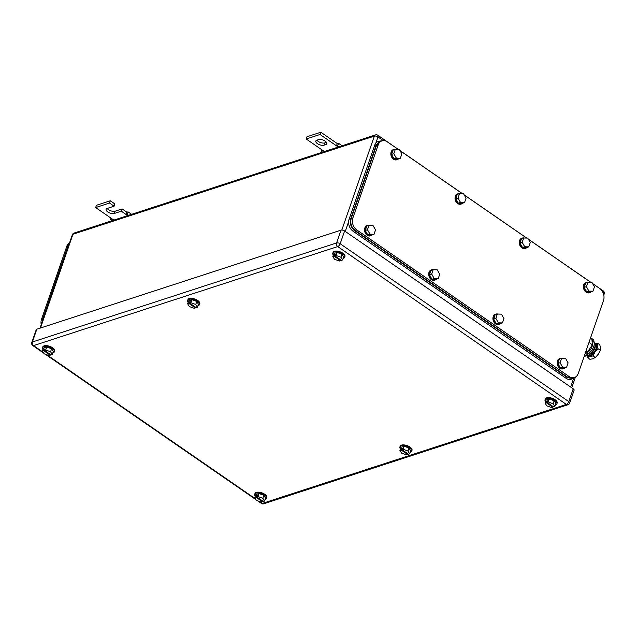 <?xml version="1.0" encoding="UTF-8"?>
<svg xmlns="http://www.w3.org/2000/svg" width="636" height="636" viewBox="0 0 636 636"><rect width="100%" height="100%" fill="white"/><g stroke="black" fill="none" stroke-linecap="round" stroke-linejoin="round"><path stroke-width="0.95" d="M126.842 212.034L128.186 211.979L127.081 214.3L125.888 214.348L126.842 212.034M131.596 214.332L128.186 211.979M110.903 218.084L110.585 219.666L112.039 218.864L113.844 220.112M128.559 215.318L127.081 214.3M127.701 215.604L121.301 211.184L114.377 213.442A4.929 2.266 19.1 0 1 108.812 212.575A4.929 2.266 19.1 0 1 106.117 209.339A4.929 2.266 19.1 0 1 107.174 208.465L114.098 206.207L114.878 203.949L110.29 200.785L96.441 205.293L95.662 207.559L112.039 218.864M112.063 220.692L110.585 219.666M110.29 200.785L109.511 203.043L95.662 207.559M109.511 203.043L114.098 206.207M121.301 211.184L122.088 208.926L115.156 211.184A4.929 2.266 19.1 0 1 107.206 208.457M126.667 212.09L122.088 208.926M337.382 143.474L338.726 143.418L337.621 145.739L336.428 145.787L337.382 143.474M342.136 145.771L338.726 143.418M321.45 149.524L321.124 151.106L322.579 150.303L324.384 151.551M339.099 146.757L337.621 145.739M338.241 147.043L320.051 134.482L306.202 138.99L322.579 150.303M322.603 152.131L321.124 151.106M306.202 138.99L306.981 136.732L320.83 132.224L320.051 134.482M337.207 143.529L320.83 132.224M325.751 144.611A4.929 2.266 19.1 0 0 326.809 143.736A4.929 2.266 19.1 0 0 324.114 140.5A4.929 2.266 19.1 0 0 318.541 139.634L316.879 140.174A4.929 2.266 19.1 0 0 315.822 141.049A4.929 2.266 19.1 0 0 318.517 144.285A4.929 2.266 19.1 0 0 324.09 145.151L325.751 144.611L326.514 142.392M324.09 145.151L324.869 142.893A4.929 2.266 19.1 0 1 316.919 140.166M324.869 142.893L326.491 142.361M545.553 401.626A6.281 2.878 19.1 0 1 545.044 399.726A6.281 2.878 19.1 0 1 546.396 398.613A6.281 2.878 19.1 0 1 553.479 399.71A6.281 2.878 19.1 0 1 556.913 403.836A6.281 2.878 19.1 0 1 555.562 404.949A6.281 2.878 19.1 0 1 555.339 405.013M545.044 399.726L545.306 398.971A6.281 2.878 19.1 0 1 546.65 397.858A6.281 2.878 19.1 0 1 553.741 398.955A6.281 2.878 19.1 0 1 557.168 403.081L556.913 403.836M549.305 398.995L548.256 402.008L553.137 403.749L554.179 400.736L549.305 398.995L546.101 400.036L545.06 403.049L546.737 405.832L551.611 407.573L552.795 407.191L553.034 406.507M554.179 400.736L555.856 403.518L554.807 406.531L553.622 406.921L547.079 402.397L547.596 400.887L546.769 401.157L546.245 402.668L545.06 403.049M553.137 403.749L554.807 406.531M548.256 402.008L547.079 402.397M552.795 407.191L546.245 402.668M547.358 401.57L546.769 401.157M255.227 496.167A6.281 2.878 19.1 0 1 254.726 494.267A6.281 2.878 19.1 0 1 256.07 493.154A6.281 2.878 19.1 0 1 263.153 494.252A6.281 2.878 19.1 0 1 266.587 498.378A6.281 2.878 19.1 0 1 265.244 499.491A6.281 2.878 19.1 0 1 265.013 499.554M254.726 494.267L254.98 493.512A6.281 2.878 19.1 0 1 256.332 492.399A6.281 2.878 19.1 0 1 263.415 493.496A6.281 2.878 19.1 0 1 266.85 497.622L266.587 498.378M258.979 493.536L257.938 496.549L262.811 498.29L263.853 495.277L258.979 493.536L255.783 494.577L254.734 497.591L256.411 500.373L261.285 502.114L262.469 501.732L262.708 501.049M263.853 495.277L265.53 498.06L264.489 501.073L263.304 501.462L256.753 496.939L257.27 495.428L256.443 495.698L255.918 497.209L254.734 497.591M262.811 498.29L264.489 501.073M257.938 496.549L256.753 496.939M262.469 501.732L255.918 497.209M257.039 496.112L256.443 495.698M42.986 349.625A6.281 2.878 19.1 0 1 42.485 347.725A6.281 2.878 19.1 0 1 43.828 346.612A6.281 2.878 19.1 0 1 50.912 347.709A6.281 2.878 19.1 0 1 54.346 351.827A6.281 2.878 19.1 0 1 52.995 352.94A6.281 2.878 19.1 0 1 52.772 353.012M42.485 347.725L42.739 346.97A6.281 2.878 19.1 0 1 44.091 345.857A6.281 2.878 19.1 0 1 51.174 346.954A6.281 2.878 19.1 0 1 54.609 351.08L54.346 351.827M46.738 346.994L45.697 350.007L50.57 351.748L51.611 348.735L46.738 346.994L43.542 348.035L42.493 351.048L44.17 353.831L49.044 355.572L50.228 355.182L50.467 354.506M51.611 348.735L53.289 351.517L52.247 354.53L51.063 354.912L44.512 350.388L45.029 348.886L44.202 349.156L43.677 350.659L42.493 351.048M50.57 351.748L52.247 354.53M45.697 350.007L44.512 350.388M50.228 355.182L43.677 350.659M44.798 349.569L44.202 349.156M333.312 255.084A6.281 2.878 19.1 0 1 332.803 253.184A6.281 2.878 19.1 0 1 334.154 252.071A6.281 2.878 19.1 0 1 341.238 253.168A6.281 2.878 19.1 0 1 344.664 257.286A6.281 2.878 19.1 0 1 343.321 258.399A6.281 2.878 19.1 0 1 343.098 258.47M332.803 253.184L333.065 252.428A6.281 2.878 19.1 0 1 334.409 251.315A6.281 2.878 19.1 0 1 341.5 252.413A6.281 2.878 19.1 0 1 344.927 256.539L344.664 257.286M337.064 252.452L336.015 255.465L340.896 257.206L341.937 254.193L337.064 252.452L333.86 253.494L332.819 256.507L334.496 259.289L339.37 261.03L340.554 260.641L340.793 259.965M341.937 254.193L343.615 256.976L342.565 259.989L341.381 260.37L334.83 255.847L335.355 254.344L334.528 254.615L334.003 256.117L332.819 256.507M340.896 257.206L342.565 259.989M336.015 255.465L334.83 255.847M340.554 260.641L334.003 256.117M335.116 255.028L334.528 254.615M400.394 448.897A6.281 2.878 19.1 0 1 399.885 446.997A6.281 2.878 19.1 0 1 401.229 445.884A6.281 2.878 19.1 0 1 408.32 446.981A6.281 2.878 19.1 0 1 411.746 451.107A6.281 2.878 19.1 0 1 410.403 452.22A6.281 2.878 19.1 0 1 410.172 452.283M399.885 446.997L400.147 446.241A6.281 2.878 19.1 0 1 401.491 445.128A6.281 2.878 19.1 0 1 408.582 446.226A6.281 2.878 19.1 0 1 412.009 450.352L411.746 451.107M404.138 446.265L403.097 449.278L407.97 451.019L409.012 448.006L404.138 446.265L400.942 447.307L399.901 450.32L401.578 453.102L406.452 454.843L407.636 454.462L407.867 453.778M409.012 448.006L410.689 450.789L409.648 453.802L408.463 454.191L401.912 449.668L402.437 448.157L401.602 448.428L401.085 449.938L399.901 450.32M407.97 451.019L409.648 453.802M403.097 449.278L401.912 449.668M407.636 454.462L401.085 449.938M402.198 448.841L401.602 448.428M188.153 302.354A6.281 2.878 19.1 0 1 187.644 300.454A6.281 2.878 19.1 0 1 188.987 299.341A6.281 2.878 19.1 0 1 196.079 300.438A6.281 2.878 19.1 0 1 199.505 304.557A6.281 2.878 19.1 0 1 198.162 305.67A6.281 2.878 19.1 0 1 197.931 305.741M187.644 300.454L187.906 299.699A6.281 2.878 19.1 0 1 189.25 298.586A6.281 2.878 19.1 0 1 196.341 299.683A6.281 2.878 19.1 0 1 199.768 303.809L199.505 304.557M191.897 299.723L190.856 302.736L195.729 304.477L196.77 301.464L191.897 299.723L188.701 300.764L187.66 303.777L189.329 306.56L194.211 308.301L195.395 307.911L195.626 307.236M196.77 301.464L198.448 304.247L197.406 307.26L196.222 307.641L189.671 303.118L190.196 301.615L189.361 301.885L188.844 303.388L187.66 303.777M195.729 304.477L197.406 307.26M190.856 302.736L189.671 303.118M195.395 307.911L188.844 303.388M189.957 302.299L189.361 301.885M340.983 230.16A2.687 1.232 -160.9 0 1 344.609 230.971L573.227 388.827L568.799 401.626L340.18 243.771A2.687 1.232 -160.9 0 0 336.555 242.96L32.38 342.009A2.687 1.232 -160.9 0 0 31.8 342.486A2.687 2.687 0 0 0 32.81 345.579A2.687 1.24 -55.4 0 0 33.557 345.626A2.687 2.043 -108 0 1 32.38 342.009L36.809 329.21L340.983 230.16L336.555 242.96A2.687 2.043 -108 0 0 337.732 246.569L33.557 345.626L43.264 352.328M36.809 329.21A2.687 1.232 -160.9 0 0 36.236 329.687L31.8 342.486M257.636 500.81L261.428 503.434A2.687 1.24 -55.4 0 0 262.175 503.474L566.35 404.424A2.687 2.043 72 0 0 567.972 404.727A2.687 2.687 0 0 0 569.673 403.049L574.109 390.25A2.687 1.232 -160.9 0 0 573.227 388.827M381.95 140.882L380.288 141.423L376.512 145.421L351.223 218.458C350.023 223.3 351.342 227.322 355.166 230.51L567.407 377.061L572.79 378.054L574.451 377.514A8.968 6.813 72 0 1 569.069 376.512L356.828 229.97A8.968 6.813 72 0 1 352.885 217.917L378.174 144.881A8.968 6.813 72 0 1 381.95 140.882A8.968 6.813 72 0 1 387.332 141.876L398.247 149.412M574.451 377.514A8.968 6.813 72 0 0 578.227 373.507L603.516 300.47A8.968 6.813 72 0 0 599.573 288.418L592.625 283.624M400.036 150.645L462.444 193.734M464.232 194.974L526.64 238.063M528.429 239.295L590.836 282.384M458.007 198.019L460.536 202.455L464.558 202.542L462.348 203.266L458.317 203.178L455.797 198.742L457.3 194.393L459.518 193.67L458.007 198.019L455.797 198.742M459.518 193.67L463.541 193.757L466.069 198.194L464.558 202.542M460.536 202.455L458.317 203.178M462.809 203.115A5.382 4.086 -108 0 1 461.49 203.941A5.382 4.086 -108 0 1 456.871 201.962A5.382 4.086 -108 0 1 455.893 196.111A5.382 4.086 -108 0 1 458.159 193.71A5.382 4.086 -108 0 1 460.059 193.686M461.49 203.941L460.933 204.124A5.382 4.086 -108 0 1 456.314 202.137A5.382 4.086 -108 0 1 455.336 196.293A5.382 4.086 -108 0 1 457.602 193.893L458.159 193.71M393.811 153.689L396.339 158.126L400.362 158.213L398.144 158.936L394.121 158.849L391.593 154.413L393.104 150.064L395.322 149.349L393.811 153.689L391.593 154.413M395.322 149.349L399.344 149.436L401.873 153.872L400.362 158.213M396.339 158.126L394.121 158.849M398.613 158.785A5.382 4.086 -108 0 1 397.293 159.62A5.382 4.086 -108 0 1 392.674 157.633A5.382 4.086 -108 0 1 391.697 151.789A5.382 4.086 -108 0 1 393.962 149.388A5.382 4.086 -108 0 1 395.862 149.357M397.293 159.62L396.737 159.795A5.382 4.086 -108 0 1 392.118 157.815A5.382 4.086 -108 0 1 391.14 151.972A5.382 4.086 -108 0 1 393.406 149.571L393.962 149.388M367.481 229.739L370.001 234.175L374.032 234.263L371.814 234.986L367.783 234.899L365.263 230.463L366.765 226.114L368.983 225.398L367.481 229.739L365.263 230.463M368.983 225.398L373.014 225.486L375.534 229.914L374.032 234.263M370.001 234.175L367.783 234.899M372.275 234.835A5.382 4.086 -108 0 1 370.955 235.67A5.382 4.086 -108 0 1 366.336 233.682A5.382 4.086 -108 0 1 365.358 227.839A5.382 4.086 -108 0 1 367.624 225.438A5.382 4.086 -108 0 1 369.532 225.406M370.955 235.67L370.406 235.845A5.382 4.086 -108 0 1 365.787 233.865A5.382 4.086 -108 0 1 364.81 228.022A5.382 4.086 -108 0 1 367.067 225.613L367.624 225.438M431.677 274.068L434.197 278.504L438.228 278.592L436.01 279.315L431.979 279.22L429.459 274.792L430.962 270.443L433.18 269.72L431.677 274.068L429.459 274.792M433.18 269.72L437.21 269.807L439.73 274.243L438.228 278.592M434.197 278.504L431.979 279.22M436.471 279.164A5.382 4.086 -108 0 1 435.151 279.991A5.382 4.086 -108 0 1 430.532 278.012A5.382 4.086 -108 0 1 429.554 272.16A5.382 4.086 -108 0 1 431.82 269.759A5.382 4.086 -108 0 1 433.728 269.736M435.151 279.991L434.603 280.174A5.382 4.086 -108 0 1 429.984 278.186A5.382 4.086 -108 0 1 429.006 272.343A5.382 4.086 -108 0 1 431.264 269.942L431.82 269.759M495.873 318.39L498.393 322.826L502.424 322.913L500.206 323.637L496.175 323.549L493.655 319.113L495.158 314.764L497.376 314.049L495.873 318.39L493.655 319.113M497.376 314.049L501.407 314.136L503.927 318.564L502.424 322.913M498.393 322.826L496.175 323.549M500.667 323.486A5.382 4.086 -108 0 1 499.347 324.32A5.382 4.086 -108 0 1 494.728 322.333A5.382 4.086 -108 0 1 493.751 316.49A5.382 4.086 -108 0 1 496.016 314.089A5.382 4.086 -108 0 1 497.924 314.057M499.347 324.32L498.799 324.495A5.382 4.086 -108 0 1 494.18 322.516A5.382 4.086 -108 0 1 493.202 316.664A5.382 4.086 -108 0 1 495.468 314.264L496.016 314.089M522.204 242.34L524.732 246.776L528.755 246.863L526.544 247.587L522.514 247.499L519.994 243.063L521.496 238.715L523.714 237.999L522.204 242.34L519.994 243.063M523.714 237.999L527.737 238.087L530.265 242.523L528.755 246.863M524.732 246.776L522.514 247.499M527.005 247.436A5.382 4.086 -108 0 1 525.686 248.271A5.382 4.086 -108 0 1 521.067 246.283A5.382 4.086 -108 0 1 520.089 240.44A5.382 4.086 -108 0 1 522.355 238.039A5.382 4.086 -108 0 1 524.255 238.007M525.686 248.271L525.129 248.445A5.382 4.086 -108 0 1 520.51 246.466A5.382 4.086 -108 0 1 519.533 240.623A5.382 4.086 -108 0 1 521.798 238.222L522.355 238.039M560.07 362.719L562.59 367.155L566.62 367.242L564.402 367.966L560.372 367.87L557.852 363.442L559.354 359.094L561.572 358.37L560.07 362.719L557.852 363.442M561.572 358.37L565.603 358.458L568.123 362.894L566.62 367.242M562.59 367.155L560.372 367.87M564.863 367.815A5.382 4.086 -108 0 1 563.544 368.642A5.382 4.086 -108 0 1 558.925 366.662A5.382 4.086 -108 0 1 557.947 360.811A5.382 4.086 -108 0 1 560.213 358.41A5.382 4.086 -108 0 1 562.121 358.386M563.544 368.642L562.995 368.824A5.382 4.086 -108 0 1 558.376 366.837A5.382 4.086 -108 0 1 557.398 360.994A5.382 4.086 -108 0 1 559.664 358.593L560.213 358.41M586.4 286.669L588.928 291.105L592.951 291.193L590.741 291.916L586.71 291.829L584.19 287.393L585.692 283.044L587.91 282.32L586.4 286.669L584.19 287.393M587.91 282.32L591.933 282.408L594.461 286.844L592.951 291.193M588.928 291.105L586.71 291.829M591.202 291.765A5.382 4.086 -108 0 1 589.882 292.592A5.382 4.086 -108 0 1 585.263 290.612A5.382 4.086 -108 0 1 584.285 284.761A5.382 4.086 -108 0 1 586.551 282.36A5.382 4.086 -108 0 1 588.451 282.336M589.882 292.592L589.326 292.775A5.382 4.086 -108 0 1 584.707 290.787A5.382 4.086 -108 0 1 583.729 284.944A5.382 4.086 -108 0 1 585.995 282.543L586.551 282.36M382.848 140.675L378.428 141.359A8.968 6.813 72 0 0 374.652 145.358L349.1 219.15A8.968 6.813 72 0 0 353.044 231.202L565.937 378.197A8.968 6.813 72 0 0 571.327 379.199L575.302 377.148M380.09 140.818L376.313 144.817L350.762 218.609C349.569 223.451 350.881 227.465 354.705 230.661L567.598 377.657L572.988 378.659M41.229 324.654A8.968 6.813 -108 0 1 41.507 319.32L66.796 246.283A8.968 6.813 -108 0 1 69.61 242.698M42.207 321.832L42.707 318.922L41.507 319.32M68.831 244.947L68.259 245.138L42.707 318.922L43.28 318.739M68.259 245.138L69.578 242.793M590.423 338.28L591.901 339.298L592.402 344.815L587.465 352.098L586.32 352.471M585.995 351.08L587.465 352.098M588.984 342.446L592.402 344.815M587.092 355.572A7.624 3.506 -55.4 0 0 589.834 356.494A7.624 3.506 -55.4 0 0 595.018 351.962A7.624 3.506 -55.4 0 0 597.236 345.563A7.624 3.506 -55.4 0 0 597.228 345.451A7.624 3.506 -55.4 0 0 595.153 343.52M587.012 355.596L587.608 357.726L589.89 359.3L593.11 358.752L596.012 356.907A7.624 3.506 124.6 0 1 595.876 357.027M587.608 357.726L589.834 356.494L593.046 355.953L595.328 357.527L598.293 354.228A7.624 3.506 124.6 0 1 596.012 356.907M599.875 351.247A7.624 3.506 124.6 0 1 599.82 351.39A7.624 3.506 124.6 0 1 598.293 354.228L600.265 350.237L600.503 347.717L599.764 344.728L597.482 343.154L595.137 343.456M600.265 350.237L597.983 348.663L597.236 345.563L597.482 343.154M593.046 355.953L595.018 351.962L597.983 348.663M585.271 353.147L587.624 354.777L584.341 355.842M585.669 352.018L588.014 353.64A0.684 0.517 -108 0 0 588.713 353.417L589.699 354.093A2.027 1.542 -108 0 1 588.841 354.999A2.027 1.542 -108 0 1 587.624 354.777M588.841 354.999L585.239 356.168A2.027 1.542 -108 0 1 584.261 356.08M589.699 354.093A7.735 3.562 -55.4 0 0 594.755 347.105A7.735 3.562 -55.4 0 0 594.374 342.303L593.388 341.619A7.735 3.562 -55.4 0 0 592.879 341.381A0.684 0.517 -108 0 0 592.577 340.467L592.021 340.65M588.014 353.64L588.713 353.417A7.735 3.562 -55.4 0 0 593.778 346.429A7.735 3.562 -55.4 0 0 593.388 341.619M587.537 352.002A4.754 2.186 -55.4 0 0 591.933 347.025A4.754 2.186 -55.4 0 0 592.219 345.078M591.965 340.045L592.577 340.467M590.621 337.716L592.975 339.338A2.027 1.542 -108 0 1 593.889 341.969M589.349 354.673A6.821 3.14 -55.4 0 0 593.929 350.015A6.821 3.14 -55.4 0 0 595.256 344.513M595.201 343.782A7.083 3.26 124.6 0 1 595.383 343.838A7.083 3.26 124.6 0 1 595.574 343.925A7.083 3.26 124.6 0 1 594.525 351.43A7.083 3.26 124.6 0 1 587.759 355.731A7.083 3.26 124.6 0 1 587.41 355.46M114.377 213.442L115.156 211.184M603.787 295.136L604.2 293.943A2.687 1.232 -160.9 0 0 603.318 292.52L603.143 293.021M573.577 378.428L570.603 387.006M383.333 140.628L377.975 136.931L375.797 143.235M348.615 221.725L345.261 231.417M604.2 293.943A2.687 2.687 0 0 0 603.19 290.851A2.687 1.24 -55.4 0 1 603.318 292.52L602.721 292.107M398.343 149.412L377.848 135.253A2.687 1.24 -55.4 0 1 377.975 136.931A2.687 1.232 -160.9 0 0 374.35 136.112L341.818 230.057M377.848 135.253A2.687 2.687 0 0 0 375.479 134.911A2.687 2.043 -108 0 0 374.35 136.112L72.949 234.263L40.481 328.009M72.369 234.74A2.687 1.232 19.1 0 1 72.949 234.263A2.687 2.043 72 0 1 74.078 233.062A2.687 2.687 0 0 0 72.369 234.74L40.02 328.16M261.428 503.434A2.687 2.687 0 0 0 263.797 503.776A2.687 2.043 72 0 1 262.175 503.474L259.043 501.311M255.505 498.87L46.802 354.769M569.673 403.049A2.687 1.232 -160.9 0 0 568.799 401.626A2.687 1.24 -55.4 0 1 566.35 404.424L337.732 246.569A2.687 1.24 -55.4 0 0 340.18 243.771L344.609 230.971M355.166 230.51L356.828 229.97M351.223 218.458L352.885 217.917M569.069 376.512L567.407 377.061M376.512 145.421L378.174 144.881M374.652 145.358L376.313 144.817M349.1 219.15L350.762 218.609M353.044 231.202L354.705 230.661M565.937 378.197L567.598 377.657M67.996 245.886L66.796 246.283M592.116 341.635L592.879 341.381M575.405 377.092L571.708 387.777M375.479 134.911L74.078 233.062M603.19 290.851L592.561 283.513M590.931 282.384L528.365 239.184M526.735 238.063L464.169 194.862M462.539 193.734L399.972 150.533M255.99 499.673L45.395 354.268M43.749 353.131L32.81 345.579M263.797 503.776L567.972 404.727"/></g></svg>
